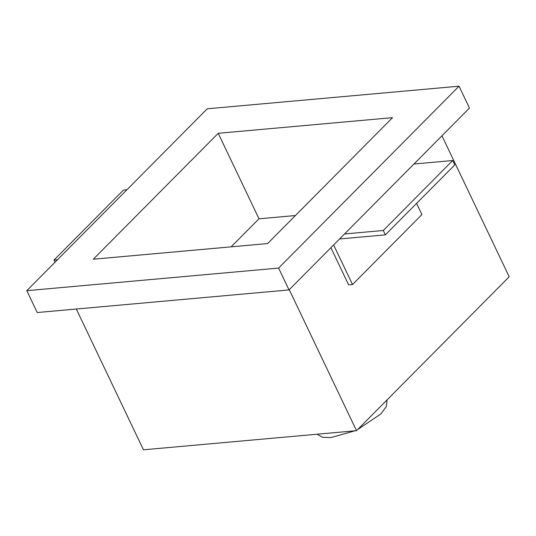 <?xml version="1.0" encoding="UTF-8"?>
<svg xmlns="http://www.w3.org/2000/svg" width="536" height="536" viewBox="0 0 536 536"><rect width="100%" height="100%" fill="white"/><g stroke="black" fill="none" stroke-linecap="round" stroke-linejoin="round"><path stroke-width="0.8" d="M126.898 189.784L123.407 190.092L54.002 260.047L55.041 262.211M57.499 259.732L54.002 260.047M333.633 244.959L352.514 284.536L348.641 284.884L330.906 247.712M416.579 203.399L421.912 214.581L352.514 284.536M344.541 233.964L383.287 230.487L385.371 234.862L339.576 238.969M413.946 164.009L452.692 160.532L383.287 230.487M452.692 160.532L454.776 164.907L385.371 234.862M231.13 246.841L258.942 218.809L295.43 215.532M76.306 309.024L143.454 449.805L356.514 430.683L509.2 276.784L441.952 135.789M356.514 430.683L289.259 289.688M459.044 86.196L207.251 108.795L26.8 290.673L278.593 268.074L459.044 86.196L469.469 108.051L289.018 289.929L278.593 268.074M289.018 289.929L37.225 312.535L26.8 290.673M218.226 133.303L392.546 117.652L267.618 243.565L93.297 259.216L218.226 133.303L259.009 218.802M357.586 429.597L380.808 414L386.429 406.462L387.026 399.93M317.031 434.227L322.424 437.255L330.933 437.59L354.892 430.823"/></g></svg>
